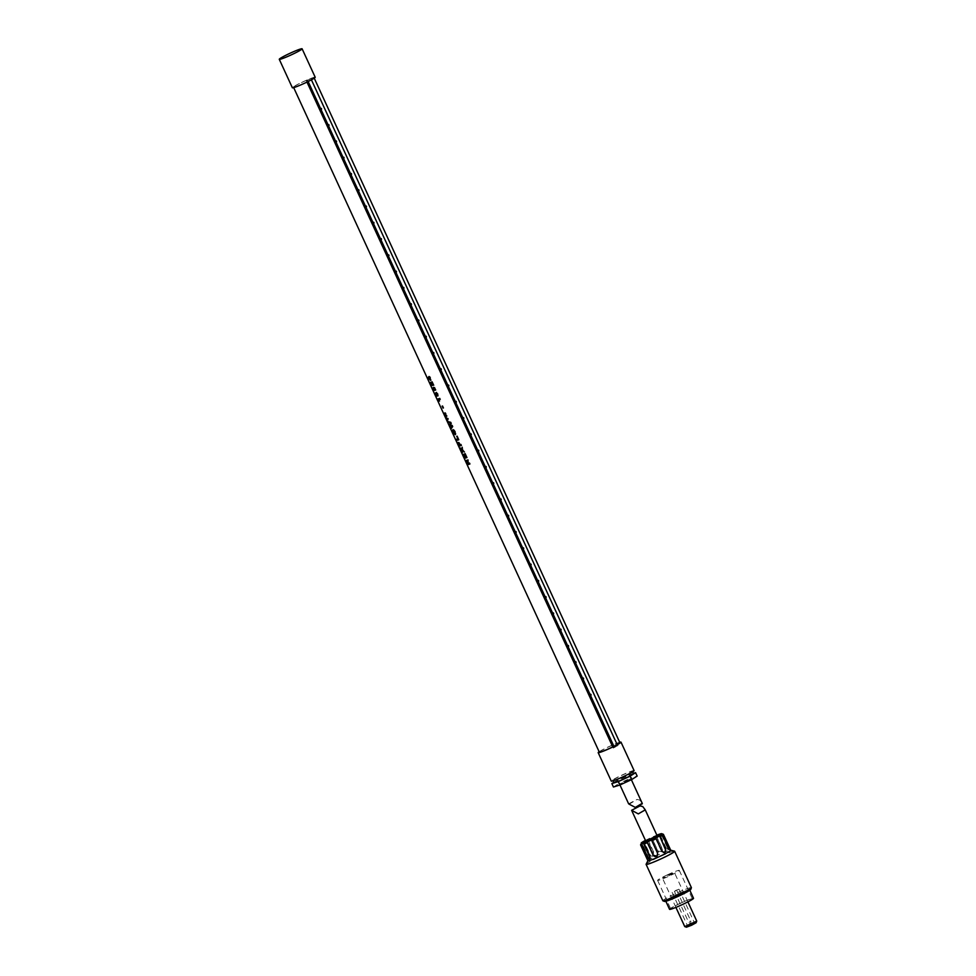 <?xml version="1.0" encoding="UTF-8"?>
<svg xmlns="http://www.w3.org/2000/svg" width="976" height="976" viewBox="0 0 976 976"><rect width="100%" height="100%" fill="white"/><g stroke="black" fill="none" stroke-linecap="round" stroke-linejoin="round"><path stroke-width="0.73" stroke-dasharray="4.88 3.66" d="M433.795 389.57L435.113 389.387M434.125 388.35L433.954 389.485M433.295 387.484L434.637 387.594L435.699 389.961L435.174 390.644L435.613 390.01M306.976 82.094L311.356 79.703A11.309 0.891 -24.7 0 0 312.796 78.861A11.309 0.891 -24.7 0 0 314.052 77.775A11.309 0.891 -24.7 0 0 306.147 80.471A11.309 0.891 -24.7 0 0 294.752 86.156A11.309 0.891 -24.7 0 0 293.508 87.23A11.309 0.891 -24.7 0 0 306.928 81.996M619.87 742.675A11.309 0.891 -24.7 0 0 611.964 745.371A11.309 0.891 -24.7 0 0 600.569 751.044A11.309 0.891 -24.7 0 0 599.313 752.118M619.687 742.285A12.566 0.988 -24.7 0 0 609.671 746.274A12.566 0.988 -24.7 0 0 599.569 751.447A12.566 0.988 -24.7 0 0 599.142 751.727M634.095 770.601A12.566 0.988 -24.7 0 0 625.311 773.59A12.566 0.988 -24.7 0 0 612.66 779.909A12.566 0.988 -24.7 0 0 611.269 781.105M631.204 772.406A10.687 0.842 -24.7 0 0 632.387 771.382A10.687 0.842 -24.7 0 0 624.921 773.931A10.687 0.842 -24.7 0 0 614.16 779.299A10.687 0.842 -24.7 0 0 612.977 780.312A10.687 0.842 -24.7 0 0 620.443 777.774A10.687 0.842 -24.7 0 0 631.204 772.406M633.436 773.663A10.687 0.842 -24.7 0 0 625.958 776.213A10.687 0.842 -24.7 0 0 615.209 781.569A10.687 0.842 -24.7 0 0 614.026 782.593M613.892 782.301L633.29 773.37M629.178 774.639L630.752 778.055L637.157 776.079M617.32 780.105L618.894 783.521L630.752 778.055M613.44 787.01L618.894 783.521M315.199 77.25A12.566 0.988 -24.7 0 0 306.403 80.252A12.566 0.988 -24.7 0 0 293.752 86.559A12.566 0.988 -24.7 0 0 292.361 87.755M311.21 78.409L306.403 80.898L311.21 78.409L311.734 79.544M307.44 79.971L308.148 81.52M320.616 108.629L320.933 109.324M328.095 124.904L328.412 125.599M335.585 141.178L335.903 141.874M343.064 157.453L343.393 158.149M350.555 173.728L350.872 174.423M358.046 190.003L358.363 190.698M365.524 206.278L365.841 206.973M373.015 222.552L373.332 223.248M380.494 238.827L380.811 239.523M387.984 255.102L388.302 255.797M395.475 271.377L395.792 272.072M402.954 287.652L403.271 288.347M410.445 303.926L410.762 304.622M417.923 320.201L418.24 320.897M425.414 336.476L425.731 337.171M432.905 352.751L433.222 353.446M440.383 369.026L440.701 369.721M447.874 385.3L448.191 385.996M455.353 401.575L455.67 402.271M462.844 417.862L463.161 418.545M470.322 434.137L470.639 434.82M477.813 450.412L478.13 451.095M485.304 466.687L485.621 467.37M492.782 482.961L493.1 483.645M500.273 499.236L500.59 499.919M507.752 515.511L508.069 516.194M515.243 531.786L515.56 532.469M522.733 548.061L523.051 548.744M530.212 564.335L530.529 565.019M537.703 580.61L538.02 581.306M545.181 596.885L545.499 597.58M552.672 613.16L552.989 613.855M560.151 629.435L560.48 630.13M567.642 645.709L567.959 646.405M575.132 661.984L575.45 662.68M582.611 678.259L582.928 678.954M590.102 694.534L590.419 695.229M613.916 746.323L614.294 747.14L613.257 748.067L618.076 745.579L614.294 747.14M617.552 744.444L618.076 745.579M306.476 80.471L307.172 81.996M612.952 746.823L613.331 747.64M589.894 695.388L589.675 694.668M582.404 679.113L582.184 678.393M574.925 662.838L574.705 662.118M567.434 646.551L567.215 645.844M559.956 630.276L559.736 629.569M552.465 614.002L552.245 613.294M544.974 597.727L544.754 597.019M537.495 581.452L537.276 580.744M530.005 565.177L529.785 564.47M522.526 548.902L522.306 548.195M515.035 532.628L514.816 531.92M507.557 516.353L507.337 515.645M500.066 500.078L499.846 499.37M492.575 483.803L492.355 483.096M485.096 467.528L484.877 466.821M477.606 451.254L477.386 450.546M470.127 434.979L469.907 434.271M462.636 418.704L462.417 417.996M455.145 402.429L454.926 401.722M447.667 386.154L447.447 385.447M440.176 369.88L439.956 369.172M432.697 353.605L432.478 352.897M425.207 337.33L424.987 336.61M417.716 321.055L417.508 320.335M410.237 304.78L410.018 304.061M402.746 288.506L402.527 287.786M395.268 272.231L395.048 271.511M387.777 255.956L387.557 255.236M380.298 239.681L380.079 238.961M372.808 223.406L372.588 222.687M365.317 207.132L365.097 206.412M357.838 190.857L357.619 190.137M350.347 174.582L350.128 173.862M342.869 158.295L342.649 157.587M335.378 142.02L335.158 141.313M327.887 125.745L327.668 125.038M320.409 109.471L320.189 108.763M612.745 746.933L613.257 748.067M306.403 80.898L306.928 82.033M630.106 779.055L619.589 784.167L630.106 779.055M629.166 804.187L637.108 799.417L639.792 800.113L642.232 803.321M430.331 377.932L430.648 380.225M428.452 378.359L428.074 377.541L429.257 376.443L430.367 377.919M429.05 378.322L430.221 379.31M442.348 406.077L443.58 407.87M448.045 419.046L447.228 419.253L447.484 420.302M446.227 417.679L448.228 418.948M469.944 463.966L469.505 463.002L468.297 463.368L468.077 459.903L466.223 460.465L466.662 461.428M431.697 381.945L433.222 384.995M431.282 383.178L431.697 385.093M430.77 382.214L432.71 383.836M466.979 457.524L464.759 453.791M463.393 454.316L465.381 456.841M464.21 454.304L466.199 456.585M452.913 429.745L452.718 430.55L453.108 429.647L454.121 430.099L455.194 431.831L455.78 433.722L454.816 434.527M455.682 433.771L455.389 434.613M453.584 430.721L453.608 432.319L454.901 433.551M437.882 395.878L437.553 394.865M436.845 393.438L436.772 394.633M436.162 393.889L436.723 395.805M435.65 392.925L436.406 393.523M436.248 392.511L437.785 393.962L438.029 395.805M462.661 450.546L462.514 452.4L461.953 451.193M461.014 449.155L460.465 447.96L462.099 449.277M462.234 447.325L462.697 449.814L464.442 451.998M458.659 442.677L461.404 445.41M457.842 442.518L459.391 444.849M438.285 399.733L437.919 398.94L439.773 398.367L440.225 399.355M438.883 399.757L439.42 401.051M446.703 416.13L445.69 416.398M444.666 414.19L444.202 413.19L445.41 412.811L444.751 413.726L446.3 414.751L445.654 415.703L446.886 416.032M458.805 439.737L456.841 436.248M456.963 440.31L456.487 439.273L458.012 438.81M451.339 428.391L450.961 427.281M452.693 426.573L451.449 428.342M448.838 422.657L448.35 421.62L450.778 422.291L451.278 423.389L450.363 424.841L452.217 425.426L452.73 426.549M675.307 890.588L678.979 889.221L675.307 890.588M675.636 890.868L674.416 891.332L675.636 890.868M689.605 921.454L690.825 921.002L689.605 921.454M691.02 924.736L694.68 923.369L691.02 924.736M686.433 927.2L696.108 922.747M684.737 926.566L696.73 921.051M668.035 874.996L674.453 872.617L668.877 875.74L662.46 878.119L668.035 874.996M667.694 874.691A11.944 0.939 155.3 0 1 679.296 870.385A11.944 0.939 155.3 0 1 669.219 876.045A11.944 0.939 155.3 0 1 657.604 880.352A11.944 0.939 155.3 0 1 667.694 874.691M680.784 903.142A11.944 0.939 155.3 0 1 692.387 898.835A11.944 0.939 155.3 0 1 682.297 904.508A11.944 0.939 155.3 0 1 670.695 908.815A11.944 0.939 155.3 0 1 680.784 903.142M669.548 909.339A13.2 1.037 155.3 0 1 680.699 903.068A13.2 1.037 155.3 0 1 693.533 898.31M676.807 894.602A13.2 1.037 155.3 0 1 689.629 889.844A13.2 1.037 155.3 0 1 678.491 896.102A13.2 1.037 155.3 0 1 665.656 900.872A13.2 1.037 155.3 0 1 676.807 894.602M664.595 901.458A14.457 1.135 155.3 0 1 676.722 894.528A14.457 1.135 155.3 0 1 690.776 889.417M662.85 900.775A15.714 1.232 155.3 0 1 676.124 893.321A15.714 1.232 155.3 0 1 691.398 887.648M646.124 864.211A15.714 1.232 155.3 0 1 659.373 856.904A15.714 1.232 155.3 0 1 674.526 851.157M647.905 860.771A12.566 0.988 155.3 0 1 647.918 860.661A12.566 0.988 155.3 0 1 658.519 854.805A12.566 0.988 155.3 0 1 670.646 850.206L670.719 850.23M647.942 839.677L654.005 852.853A2.513 2.159 -107.1 0 1 650.162 854.854L644.087 841.666L647.942 839.677L647.881 840.458A12.566 0.988 155.3 0 1 651.199 838.872A12.566 0.988 155.3 0 1 652.151 838.433L657.909 850.95L661.862 851.816L662.375 848.998L656.616 836.481A12.566 0.988 155.3 0 1 660.179 835.09L665.937 847.607L665.364 847.912L659.3 834.724L661.765 833.955L667.84 847.144A2.513 1.281 62.6 0 1 667.755 849.754A2.513 1.281 62.6 0 1 665.364 847.912M661.765 833.955L662.655 834.334A12.566 0.988 155.3 0 1 663.338 834.285M662.655 834.334L668.414 846.851L668.414 849.401L665.937 847.607M667.755 849.754L668.414 849.401M659.3 834.724L660.179 835.09M651.7 837.896L656.165 835.944L662.228 849.132A2.513 2.428 48.3 0 1 661.667 851.975A2.513 2.428 48.3 0 1 657.763 851.072L652.151 838.433M645.453 840.397A11.309 0.891 155.3 0 1 650.748 837.798A11.309 0.891 155.3 0 1 656.872 835.151M645.758 841.068L657.177 835.822M631.606 810.3L640.061 805.92M644.087 841.666L644.026 842.447A12.566 0.988 155.3 0 0 641.549 843.911L641.915 842.959L647.979 856.147A2.513 0.622 -113.5 0 1 648.491 858.88A2.513 0.622 -113.5 0 1 647.003 857.013L640.939 843.825L641.915 842.959M648.491 858.88L647.6 859.27L646.332 857.306C647.759 860.063 648.088 859.771 647.308 856.44L641.549 843.911M647.003 857.013L646.332 857.306L640.573 844.789M644.026 842.447L649.784 854.964L652.334 856.403L653.639 852.975L647.881 840.458M649.626 858.99A2.513 1.281 -117.4 0 0 650.065 858.917A2.513 1.281 -117.4 0 0 650.138 856.306L644.075 843.118M661.472 834.883L667.535 848.071A2.513 0.622 66.5 0 0 669.024 849.937A2.513 0.622 66.5 0 0 669.146 849.157M657.08 856.062A2.513 2.428 -131.7 0 0 657.739 853.134L651.675 839.946M655.445 838.164L661.508 851.353A2.513 2.159 72.9 0 0 664.4 852.67M668.206 847.778L667.535 848.071M647.308 856.44L647.979 856.147M631.374 779.714L631.008 778.921M628.629 803.809L637.108 799.417M619.967 784.985L619.589 784.167M676.697 890.271L690.825 921.002M690.825 921.015L690.727 923.808L688.544 922.064L674.416 891.332M678.979 889.221L694.68 923.369M672.122 892.381L687.836 926.517M687.909 901.885L674.453 872.617M679.296 870.385L692.387 898.835M657.604 880.352L670.695 908.815M645.258 810.287L638.292 813.899M649.296 859.307L650.065 858.917M669.914 849.547L669.024 849.937M675.917 907.399L662.46 878.119"/><path stroke-width="1.46" d="M435.052 389.168L433.539 388.668L434.515 389.717M435.174 389.107L434.625 388.302L433.539 388.668M435.699 389.961L434.186 390.376L433.124 388.045L433.649 387.313M433.332 387.472L432.99 388.119L434.552 387.631L435.613 390.01L434.052 390.449L433.124 388.045M293.508 87.23L599.313 752.118A11.309 0.891 -24.7 0 0 612.745 746.884L306.976 82.094M443.031 408.066L442.152 406.138A11.309 0.891 -24.7 0 0 442.543 406.016L443.421 407.944A11.309 0.891 155.3 0 1 443.031 408.066L442.335 406.04M467.528 463.576L467.992 464.588A11.309 0.891 155.3 0 0 468.712 464.381A11.309 0.891 155.3 0 0 469.907 463.978L469.456 463.027A11.309 0.891 -24.7 0 1 468.26 463.417A11.309 0.891 -24.7 0 1 468.102 463.466L468.029 459.916A11.309 0.891 -24.7 0 1 466.833 460.318A11.309 0.891 -24.7 0 1 466.125 460.526L466.565 461.477A11.309 0.891 155.3 0 0 467.284 461.282A11.309 0.891 155.3 0 0 467.736 461.136L467.528 463.576L467.894 461.05L466.662 461.428L466.223 460.465M466.077 456.646L464.759 453.791A11.309 0.891 -24.7 0 0 465.149 453.645L466.943 457.549A11.309 0.891 155.3 0 1 465.747 457.951A11.309 0.891 155.3 0 1 465.027 458.147L463.283 454.352A11.309 0.891 -24.7 0 0 463.539 454.279L464.808 457.049A11.309 0.891 -24.7 0 0 465.186 456.939L464.003 454.365A11.309 0.891 -24.7 0 0 464.088 454.34A11.309 0.891 -24.7 0 0 464.32 454.267L465.503 456.841A11.309 0.891 -24.7 0 0 466.077 456.646L464.881 453.73M461.892 450.07L462.404 452.449L462.478 450.644L464.393 452.01L462.539 449.899L462.209 447.252L461.904 449.375L460.367 448.008L461.892 450.07L460.465 447.96M459.647 444.812L458.659 442.677A11.309 0.891 -24.7 0 0 458.976 442.579L459.964 444.714A11.309 0.891 -24.7 0 0 460.892 444.397L461.367 445.434A11.309 0.891 155.3 0 1 460.172 445.837A11.309 0.891 155.3 0 1 459.464 446.032L457.842 442.518A11.309 0.891 -24.7 0 0 458.098 442.457L459.245 444.934A11.309 0.891 -24.7 0 0 459.647 444.812L458.866 442.616M457.903 438.871L456.719 436.296A11.309 0.891 -24.7 0 0 457.11 436.162L458.769 439.761A11.309 0.891 155.3 0 1 457.561 440.164A11.309 0.891 155.3 0 1 456.866 440.359L456.39 439.322A11.309 0.891 -24.7 0 0 457.085 439.127A11.309 0.891 -24.7 0 0 457.903 438.871L456.829 436.235M452.571 430.623L455.206 434.71L455.17 431.843L454.023 430.16L452.913 429.745L452.571 430.623L453.108 429.647M455.682 433.771L455.389 434.613M449.509 424.401L451.717 426.207L450.863 427.329L451.339 428.391L452.693 426.573L452.181 425.451L450.192 424.926L451.241 423.413L450.741 422.315L448.252 421.669L450.326 423.133L449.509 424.401L450.485 423.047L448.35 421.62M447.142 419.302L447.594 420.29A11.309 0.891 155.3 0 1 447.447 420.327L446.227 417.679A11.309 0.891 -24.7 0 0 446.374 417.643L446.825 418.631A11.309 0.891 -24.7 0 0 447.569 418.423A11.309 0.891 -24.7 0 0 447.728 418.375L448.045 419.046A11.309 0.891 155.3 0 1 447.874 419.094A11.309 0.891 155.3 0 1 447.142 419.302L448.228 418.948M444.641 413.787L445.812 414.202L445.544 415.752A11.309 0.891 -24.7 0 0 446.252 415.556A11.309 0.891 -24.7 0 0 446.41 415.508L446.703 416.13A11.309 0.891 155.3 0 1 446.532 416.179A11.309 0.891 155.3 0 1 445.642 416.423L445.581 414.641L444.165 413.202A11.309 0.891 -24.7 0 0 445.056 412.97A11.309 0.891 -24.7 0 0 445.215 412.909L445.507 413.543A11.309 0.891 155.3 0 1 445.349 413.592A11.309 0.891 155.3 0 1 444.641 413.787L445.703 413.446M439.237 401.136L437.809 398.989A11.309 0.891 -24.7 0 0 438.541 398.794A11.309 0.891 -24.7 0 0 439.737 398.391L440.188 399.367A11.309 0.891 155.3 0 1 438.993 399.77A11.309 0.891 155.3 0 1 438.712 399.855L439.542 401.051A11.309 0.891 155.3 0 1 439.237 401.136L437.919 398.94M435.918 394.17L436.943 396.097L435.406 393.438L436.406 393.523L436.406 392.425M437.114 396L435.503 392.999M436.553 393.792L436.919 394.743L435.967 393.987M436.248 392.511L437.748 393.975L437.882 395.878L436.662 393.535M436.235 392.779L436.223 393.621M432.368 385.508L430.501 382.812L431.563 385.154L431.099 383.263L433.686 385.239L432.1 381.799A11.309 0.891 -24.7 0 1 431.697 381.945L432.588 383.897L430.623 382.287M429.074 377.273L428.781 376.626A11.309 0.891 -24.7 0 0 429.135 376.516L429.428 377.151A11.309 0.891 -24.7 0 0 429.891 376.98L430.331 377.932A11.309 0.891 155.3 0 1 429.867 378.102L430.831 380.189A11.309 0.891 155.3 0 1 430.477 380.311L427.976 377.59A11.309 0.891 -24.7 0 0 428.696 377.383A11.309 0.891 -24.7 0 0 429.074 377.273L428.952 376.541M612.745 746.884L617.174 744.603A11.309 0.891 -24.7 0 0 618.613 743.749A11.309 0.891 -24.7 0 0 619.87 742.675L314.052 77.775M599.142 751.727A12.566 0.988 -24.7 0 0 598.178 752.655A12.566 0.988 -24.7 0 0 606.962 749.653A12.566 0.988 -24.7 0 0 619.614 743.346A12.566 0.988 -24.7 0 0 621.004 742.15A12.566 0.988 -24.7 0 0 619.687 742.285M598.178 752.655L611.269 781.105A12.566 0.988 -24.7 0 0 620.053 778.104A12.566 0.988 -24.7 0 0 632.704 771.796A12.566 0.988 -24.7 0 0 634.095 770.601L621.004 742.15M612.977 780.312L614.026 782.593A10.687 0.842 -24.7 0 0 621.492 780.044A10.687 0.842 -24.7 0 0 632.241 774.676A10.687 0.842 -24.7 0 0 633.436 773.663L632.387 771.382M633.29 773.37L635.583 772.663L630.142 776.152L618.272 781.617L611.867 783.594L613.892 782.301M630.142 776.152L631.704 779.568L619.845 785.033L613.44 787.01L611.867 783.594M618.272 781.617L619.845 785.033M635.583 772.663L637.157 776.079L631.704 779.568M617.174 744.603L311.417 79.825M279.27 59.304L292.361 87.755A12.566 0.988 -24.7 0 0 301.145 84.766A12.566 0.988 -24.7 0 0 313.796 78.446A12.566 0.988 -24.7 0 0 315.199 77.25L302.109 48.8A12.566 0.988 -24.7 0 0 293.325 51.789A12.566 0.988 -24.7 0 0 280.673 58.109A12.566 0.988 -24.7 0 0 279.27 59.304A12.566 0.988 -24.7 0 0 288.066 56.303A12.566 0.988 -24.7 0 0 300.718 49.996A12.566 0.988 -24.7 0 0 302.109 48.8M308.148 81.52L320.616 108.629M320.933 109.324L328.095 124.904M328.412 125.599L335.585 141.178M335.903 141.874L343.064 157.453M343.393 158.149L350.555 173.728M350.872 174.423L358.046 190.003M358.363 190.698L365.524 206.278M365.841 206.973L373.015 222.552M373.332 223.248L380.494 238.827M380.811 239.523L387.984 255.102M388.302 255.797L395.475 271.377M395.792 272.072L402.954 287.652M403.271 288.347L410.445 303.926M410.762 304.622L417.923 320.201M418.24 320.897L425.414 336.476M425.731 337.171L432.905 352.751M433.222 353.446L440.383 369.026M440.701 369.721L447.874 385.3M448.191 385.996L455.353 401.575M455.67 402.271L462.844 417.862M463.161 418.545L470.322 434.137M470.639 434.82L477.813 450.412M478.13 451.095L485.304 466.687M485.621 467.37L492.782 482.961M493.1 483.645L500.273 499.236M500.59 499.919L507.752 515.511M508.069 516.194L515.243 531.786M515.56 532.469L522.733 548.061M523.051 548.744L530.212 564.335M530.529 565.019L537.703 580.61M538.02 581.306L545.181 596.885M545.499 597.58L552.672 613.16M552.989 613.855L560.151 629.435M560.48 630.13L567.642 645.709M567.959 646.405L575.132 661.984M575.45 662.68L582.611 678.259M582.928 678.954L590.102 694.534M590.419 695.229L613.916 746.323M307.172 81.996L612.952 746.823M589.675 694.668L589.846 695.4L591.127 694.997L590.809 694.314L591.078 695.022M582.184 678.393L582.404 679.113M574.705 662.118L574.925 662.838M567.215 645.844L567.434 646.551M559.736 629.569L559.956 630.276M552.245 613.294L552.465 614.002M552.196 613.306L553.429 612.928L553.648 613.648L553.429 612.928M545.95 596.653L546.17 597.373L545.95 596.653L544.669 597.044L544.974 597.727M537.276 580.744L537.447 581.476L538.728 581.074L538.41 580.391L538.679 581.098M529.785 564.47L530.005 565.177M529.736 564.482L530.968 564.104L531.2 564.823L530.932 564.116M523.49 547.829L523.709 548.549L523.49 547.829L522.209 548.219L522.526 548.902M514.816 531.92L515.035 532.628M507.337 515.645L507.557 516.353M499.846 499.37L500.066 500.078M499.797 499.383L501.03 498.992L501.249 499.724L501.03 498.992M493.539 482.717L493.771 483.449L493.539 482.717L492.27 483.12L492.575 483.803M484.877 466.821L485.096 467.528M477.386 450.546L477.606 451.254M471.091 433.893L471.359 434.601L471.091 433.893L469.81 434.296L470.127 434.979M462.417 417.996L462.636 418.704M454.926 401.722L455.145 402.429M447.447 385.447L447.667 386.154M447.398 385.447L448.631 385.069L448.899 385.776L448.631 385.069M441.14 368.794L441.372 369.514L441.14 368.794L439.871 369.196L440.176 369.88M432.478 352.897L432.649 353.617L433.93 353.227L433.661 352.519L433.881 353.239M424.987 336.61L425.207 337.33M417.508 320.335L417.716 321.055M410.018 304.061L410.237 304.78M402.527 287.786L402.71 288.518L403.979 288.127L403.71 287.42L403.942 288.14M395.048 271.511L395.268 272.231M388.741 254.87L389.009 255.578L388.741 254.87L387.46 255.273L387.777 255.956M380.079 238.961L380.25 239.693L381.531 239.291L381.262 238.595L381.482 239.315M372.588 222.687L372.808 223.406M365.097 206.412L365.317 207.132M365.048 206.424L366.293 206.046L366.512 206.766L366.293 206.046M357.619 190.137L357.838 190.857M350.128 173.862L350.299 174.594L351.58 174.192L351.311 173.496L351.543 174.216M342.649 157.587L342.869 158.295M342.6 157.6L343.833 157.221L344.052 157.941L343.833 157.221M336.342 140.947L336.561 141.666L336.342 140.947L335.061 141.337L335.378 142.02M327.668 125.038L327.887 125.745M320.189 108.763L320.409 109.471M321.324 108.409L321.592 109.117L321.372 108.397L320.14 108.775M328.814 124.684L329.083 125.392L328.814 124.684M351.311 173.496L350.079 173.874M358.753 189.783L359.022 190.491L358.753 189.783M373.723 222.333L373.991 223.04L373.771 222.321L372.539 222.699M396.183 271.169L396.5 271.853L396.183 271.169M403.71 287.42L402.478 287.798M411.152 303.719L411.469 304.402L411.152 303.719M418.643 319.994L418.96 320.677L418.643 319.994M426.122 336.269L426.439 336.952L426.122 336.269M456.073 401.368L456.39 402.051L456.073 401.368M463.551 417.643L463.868 418.326L463.551 417.643M478.533 450.192L478.801 450.888L478.569 450.168L477.337 450.558M486.011 466.467L486.329 467.15L486.011 466.467M493.771 483.449L492.538 483.828M508.472 515.291L508.74 515.999L508.52 515.279L507.288 515.657M515.95 531.566L516.219 532.274L515.95 531.566M546.17 597.373L544.937 597.751M560.871 629.215L561.139 629.923L560.919 629.203L559.687 629.581M568.361 645.49L568.63 646.197L568.361 645.49M575.84 661.765L576.108 662.472L575.84 661.765M583.331 678.039L583.599 678.747L583.331 678.039M642.232 803.321L635.315 807.408L629.166 804.187M430.953 380.128L428.074 377.541M429.684 378.127L428.867 378.42A11.309 0.891 155.3 0 0 429.135 378.334A11.309 0.891 155.3 0 0 429.501 378.212L430.05 379.396L428.867 378.42M429.501 378.212L430.05 379.396M447.679 420.241L446.264 417.655M467.992 464.588L467.626 463.527M469.944 463.966L468.09 464.527M433.722 385.227L431.282 383.178M432.588 383.897L431.819 381.884M465.027 458.147L463.38 454.291M466.979 457.524L465.125 458.098M465.186 456.939L464.198 454.267M455.402 434.613L453.877 433.515L452.718 430.55M454.853 433.576L454.255 430.965L453.291 431.246L454.255 430.965M454.901 433.551L453.45 432.405L453.511 430.745M454.108 431.038L454.706 433.649M437.394 394.951L436.845 393.438M438.029 395.805L437.553 394.865M437.114 394.646L436.162 393.889M462.478 450.644L464.442 451.998M462.514 452.4L462.075 449.985M461.904 449.375L462.246 447.228M461.404 445.41L459.562 445.983L457.939 442.47M440.225 399.355L438.712 399.855M445.642 416.423L445.764 414.544L444.202 413.19M446.886 416.032L445.69 416.398M456.866 440.359L456.487 439.273M458.805 439.737L456.963 440.31M451.449 428.342L450.961 427.281L451.876 426.122L450.168 425.573L449.607 424.34M687.909 901.885L696.73 921.051L696.108 922.747L691.594 925.248L686.433 927.2L684.737 926.566L675.917 907.399M696.73 921.1L684.774 926.59M689.629 889.844L693.533 898.31A13.2 1.037 155.3 0 1 682.383 904.569A13.2 1.037 155.3 0 1 669.548 909.339L665.656 900.872M656.872 835.151A11.309 0.891 155.3 0 1 661.691 833.675L663.338 834.285A12.566 0.988 155.3 0 1 663.412 834.334L669.914 849.547L668.206 847.778L662.448 835.261A12.566 0.988 155.3 0 1 659.959 836.725L665.717 849.242L664.656 852.609L661.874 851.243L656.116 838.713A12.566 0.988 155.3 0 1 652.798 840.299A12.566 0.988 155.3 0 1 651.834 840.739L651.675 839.946L647.21 841.898L647.369 842.691A12.566 0.988 155.3 0 1 643.806 844.081L644.075 843.118L641.61 843.874L641.342 844.838A12.566 0.988 155.3 0 1 640.573 844.838L647.905 860.771A12.566 0.988 155.3 0 0 660.13 856.233A12.566 0.988 155.3 0 0 670.744 850.267A12.566 0.988 155.3 0 0 670.646 850.206L674.526 851.157A15.714 1.232 155.3 0 1 674.648 851.231L691.398 887.648A15.714 1.232 155.3 0 1 691.386 887.757L690.776 889.417A14.457 1.135 155.3 0 1 678.564 896.175A14.457 1.135 155.3 0 1 664.595 901.458L662.936 900.848A15.714 1.232 155.3 0 1 662.85 900.775L646.1 864.358A15.714 1.232 155.3 0 1 646.124 864.211L647.918 860.661M691.386 887.757A15.714 1.232 155.3 0 1 678.125 895.114A15.714 1.232 155.3 0 1 662.936 900.848M674.648 851.231A15.714 1.232 155.3 0 1 661.374 858.697A15.714 1.232 155.3 0 1 646.1 864.358M670.744 850.267L663.412 834.334A12.566 0.988 155.3 0 1 663.424 834.382L661.472 834.883L662.448 835.261M664.4 852.67A2.513 2.159 72.9 0 0 665.351 849.364L659.959 836.725M659.288 836.176L655.445 838.164L656.116 838.713M661.691 833.675A11.309 0.891 155.3 0 1 652.188 839.092A11.309 0.891 155.3 0 1 641.195 843.093A11.309 0.891 155.3 0 1 645.453 840.397M645.234 809.848L657.177 835.822L645.758 841.068L631.606 810.3L640.097 805.895L642.769 806.591L645.234 809.848L638.292 813.899L631.606 810.287M640.573 844.838A12.566 0.988 155.3 0 1 640.573 844.789L641.915 842.959M643.806 844.081L649.565 856.599L649.296 859.307L647.1 857.367L641.342 844.838M651.834 840.739L657.592 853.268L656.994 856.147L653.127 855.208L647.369 842.691M641.61 843.874L647.674 857.062A2.513 1.281 -117.4 0 0 649.626 858.99M669.146 849.157A2.513 0.622 66.5 0 0 668.511 847.192L662.448 834.016M647.21 841.898L653.273 855.074A2.513 2.428 -131.7 0 0 657.08 856.062M669.182 846.9L668.511 847.192M590.858 694.302L589.626 694.68M321.592 109.117L320.36 109.495M329.083 125.392L327.851 125.77M328.863 124.672L327.619 125.05M336.561 141.666L335.329 142.045M344.052 157.941L342.82 158.319M359.022 190.491L357.789 190.869M358.802 189.771L357.57 190.149M366.512 206.766L365.28 207.144M373.991 223.04L372.759 223.419M381.262 238.595L380.03 238.974M388.96 255.59L387.728 255.968M396.451 271.865L395.219 272.243M396.232 271.145L394.999 271.523M411.421 304.414L410.188 304.793M411.201 303.695L409.969 304.073M418.911 320.689L417.679 321.067M418.692 319.969L417.46 320.348M426.39 336.964L425.158 337.342M426.17 336.244L424.938 336.622M433.661 352.519L432.429 352.897M441.372 369.514L440.127 369.892M448.85 385.788L447.618 386.167M456.341 402.063L455.109 402.454M456.121 401.343L454.877 401.722M463.82 418.338L462.587 418.728M463.6 417.618L462.368 417.996M471.31 434.613L470.078 435.003M478.801 450.888L477.557 451.278M486.28 467.162L485.048 467.553M486.06 466.443L484.828 466.833M501.249 499.724L500.017 500.102M508.74 515.999L507.508 516.377M516.219 532.274L514.986 532.652M515.999 531.554L514.767 531.932M523.709 548.549L522.477 548.927M531.2 564.823L529.968 565.202M538.459 580.378L537.227 580.757M553.648 613.648L552.416 614.026M561.139 629.923L559.907 630.301M568.63 646.197L567.385 646.576M568.398 645.478L567.166 645.856M576.108 662.472L574.876 662.85M575.889 661.752L574.657 662.131M583.599 678.747L582.367 679.125M583.38 678.027L582.135 678.405M642.245 803.358L631.008 778.921M642.281 803.809L635.315 807.408M628.629 803.821L619.589 784.167"/></g></svg>
